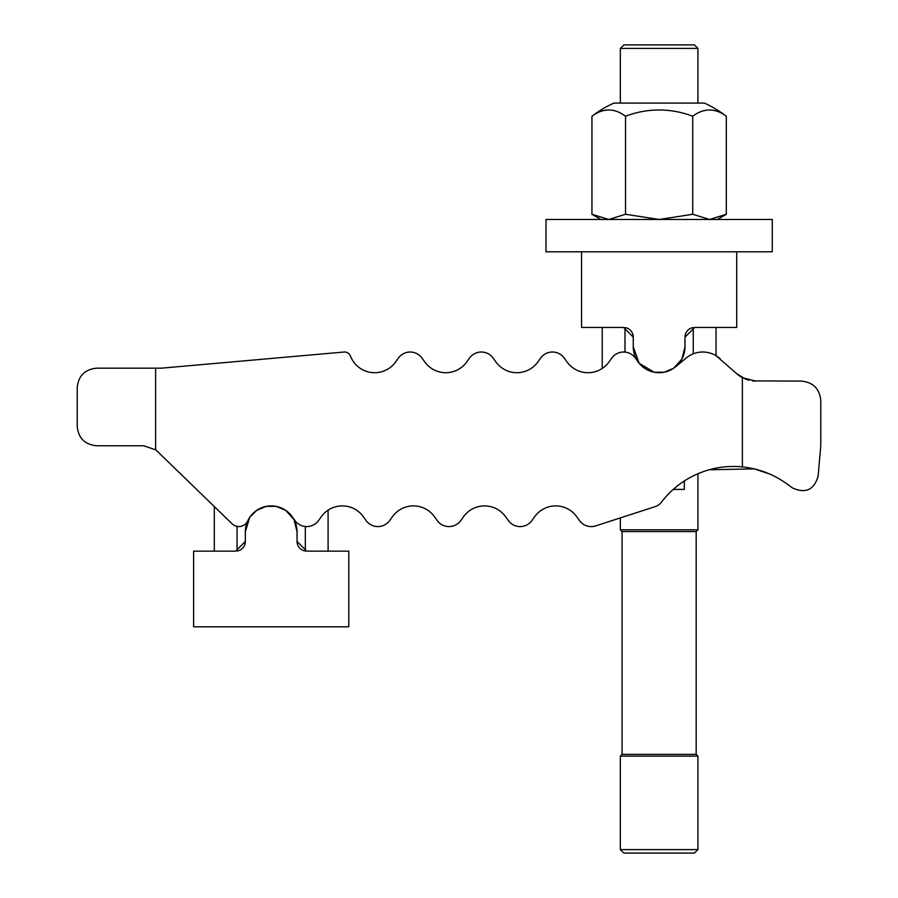 <?xml version="1.0" encoding="UTF-8"?>
<svg xmlns="http://www.w3.org/2000/svg" width="898" height="898" viewBox="0 0 898 898"><rect width="100%" height="100%" fill="white"/><g stroke="black" fill="none" stroke-linecap="round" stroke-linejoin="round"><path stroke-width="1.35" d="M716.032 327.444L716.032 355.675L736.607 373.602L745.576 379.136L736.607 373.602A29.095 29.095 0 0 0 742.377 377.665L755.768 381.111M745.621 379.158L748.999 380.224L745.609 379.147M755.723 381.111L752.457 380.875M752.502 380.887L801.375 381.111C813.139 382.279 819.605 388.744 820.772 400.508L820.772 445.767L818.1 476.277C814.037 489.915 805.517 493.81 792.541 487.962L786.491 483.595C773.257 474.155 758.552 468.588 742.377 466.893A90.518 90.518 0 0 0 661.444 502.173A12.931 12.931 0 0 1 655.136 506.652L595.722 525.88A14.548 14.548 0 0 1 579.39 520.47L576.763 516.777A25.862 25.862 0 0 0 534.602 516.777L531.975 520.47A14.548 14.548 0 0 1 508.268 520.47L505.641 516.777A25.862 25.862 0 0 0 463.48 516.777L460.854 520.47A14.548 14.548 0 0 1 437.146 520.47L434.52 516.777A25.862 25.862 0 0 0 392.359 516.777L389.732 520.47A14.548 14.548 0 0 1 366.025 520.47L363.398 516.777A25.862 25.862 0 0 0 328.096 510.165L328.096 551.159M769.889 474.099L754.522 468.936L769.889 474.099M754.264 468.879L709.24 469.766L754.264 468.879M709.24 469.766A90.518 90.518 0 0 0 697.926 473.74L697.926 529.82L696.175 531.571L696.175 754.365L697.926 756.116L697.926 849.598L694.423 853.1L623.841 853.1L620.338 849.598L620.338 756.116L622.09 754.365L622.09 531.571L620.338 529.82L620.338 517.91L595.722 525.88M225.937 362.466L343.912 352.038A6.466 6.466 0 0 1 350.512 356.158A25.862 25.862 0 0 0 395.726 361.827L398.353 358.134A14.548 14.548 0 0 1 422.06 358.134L424.687 361.827A25.862 25.862 0 0 0 466.848 361.827L469.474 358.134A14.548 14.548 0 0 1 493.182 358.134L495.808 361.827A25.862 25.862 0 0 0 537.969 361.827L540.596 358.134A14.548 14.548 0 0 1 564.303 358.134L566.93 361.827A25.862 25.862 0 0 0 602.232 368.438L602.232 327.444M712.642 353.969L709.24 352.835M155.623 368.18L155.623 449.842L143.725 445.767L96.625 445.767C84.861 444.6 78.395 438.134 77.228 426.37L77.228 387.577C78.395 375.813 84.861 369.347 96.625 368.18L161.281 368.18L343.912 352.038M363.398 516.777A25.862 25.862 0 0 0 321.237 516.777L318.61 520.47A14.548 14.548 0 0 1 294.903 520.47L292.277 516.777A25.862 25.862 0 0 0 247.702 520.941A9.698 9.698 0 0 1 232.144 523.848L157.229 451.234A19.397 19.397 0 0 0 155.623 449.842M434.52 516.777A25.862 25.862 0 0 0 392.359 516.777L389.732 520.47M505.641 516.777A25.862 25.862 0 0 0 463.48 516.777L460.854 520.47M576.763 516.777A25.862 25.862 0 0 0 534.602 516.777L531.975 520.47M566.93 361.827A25.862 25.862 0 0 0 609.091 361.827L611.718 358.134A14.548 14.548 0 0 1 635.425 358.134L638.051 361.827A25.862 25.862 0 0 0 675.61 366.777L686.297 357.943A25.862 25.862 0 0 1 720.117 358.695M495.808 361.827A25.862 25.862 0 0 0 537.969 361.827L540.596 358.134M424.687 361.827A25.862 25.862 0 0 0 466.848 361.827L469.474 358.134M350.512 356.158A25.862 25.862 0 0 0 395.726 361.827L398.353 358.134M742.377 466.893L742.377 377.665M673.253 489.41L684.343 489.41L684.343 480.958M624.997 352.083L624.997 327.557A9.698 9.698 0 0 1 633.27 337.143L633.27 346.841A25.862 25.862 0 0 0 659.132 372.704A25.862 25.862 0 0 0 684.994 346.841L684.994 337.143A9.698 9.698 0 0 1 693.267 327.557L693.267 353.823M684.994 337.143L694.693 327.444L736.719 327.444L736.719 251.799L581.545 251.799L581.545 327.444L623.571 327.444L633.27 337.143M633.27 346.841L639.185 363.308L654.148 372.221L664.116 372.221L673.567 368.303L681.919 359.088L684.994 346.841M305.331 526.52L305.331 551.046A9.698 9.698 0 0 1 297.058 541.46L297.058 531.762A25.862 25.862 0 0 0 271.196 505.9A25.862 25.862 0 0 0 245.334 531.762L245.334 541.46A9.698 9.698 0 0 1 237.061 551.046L237.061 526.408M214.296 551.159L214.296 506.551M245.334 541.46L235.635 551.159L193.609 551.159L193.609 626.804L348.783 626.804L348.783 551.159L306.757 551.159L297.058 541.46M297.058 531.762L293.983 519.515L285.631 510.3L276.18 506.382L266.212 506.382L256.761 510.3L249.734 517.327L245.334 531.762M736.719 251.799L772.28 251.799L772.28 219.471L545.984 219.471L545.984 251.799L581.545 251.799M726.325 116.269A109.915 109.915 0 0 0 704.391 103.09L613.873 103.09A109.915 109.915 0 0 0 591.939 116.269A93.246 46.629 -90 0 1 625.536 116.269A93.246 93.246 0 0 1 692.728 116.269A93.246 46.629 90 0 1 726.325 116.269L726.325 214.274L717.322 219.471M726.325 214.274L709.521 219.471L692.728 214.274L659.132 219.471L625.536 214.274L608.743 219.471L591.939 214.274L600.942 219.471M591.939 116.269L591.939 214.274M625.536 116.269L625.536 214.274M692.728 116.269L692.728 214.274M620.338 103.09L620.338 48.402L623.841 44.9L694.423 44.9L697.926 48.402L697.926 103.09M620.338 48.402L697.926 48.402M620.338 529.82L697.926 529.82M622.09 531.571L696.175 531.571M622.09 754.365L696.175 754.365M620.338 756.116L697.926 756.116M620.338 849.598L697.926 849.598"/></g></svg>

